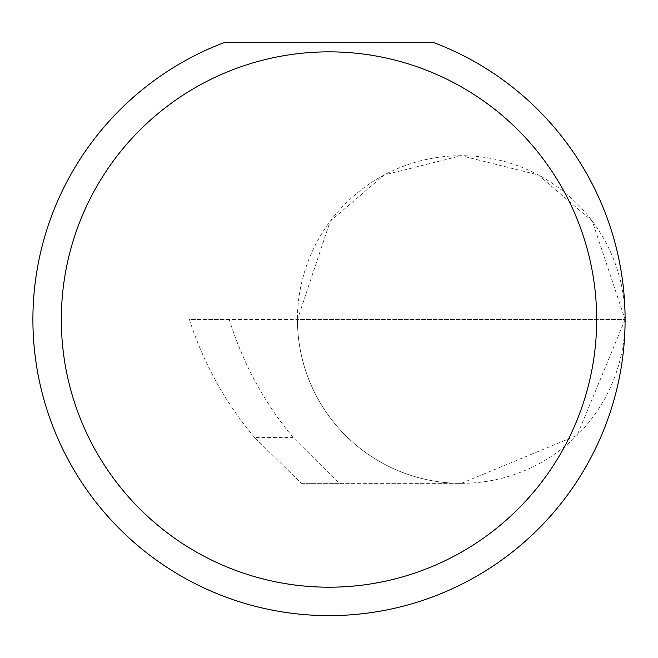 <?xml version="1.0" encoding="UTF-8"?>
<svg xmlns="http://www.w3.org/2000/svg" width="658" height="658" viewBox="0 0 658 658"><rect width="100%" height="100%" fill="white"/><g stroke="black" fill="none" stroke-linecap="round" stroke-linejoin="round"><path stroke-width="0.49" stroke-dasharray="3.29 2.47" d="M254.506 437.397C225.036 402.277 203.347 362.986 189.43 319.525L625.1 319.525L297.449 319.525L330.209 221.228L384.182 174.97L461.274 155.699L538.367 174.97L592.332 221.228L625.1 319.525A163.826 163.826 0 0 0 461.274 155.699A163.826 163.826 0 0 0 297.449 319.525A163.826 163.826 0 0 0 461.274 483.35L339.224 483.35L293.016 437.397C263.981 402.277 242.728 362.986 229.264 319.525L297.449 319.525A163.826 163.826 0 0 0 461.274 483.35A163.826 163.826 0 0 0 625.1 319.525A296.1 296.1 0 0 1 329 615.625A296.1 296.1 0 0 1 224.773 42.375L433.227 42.375A296.1 296.1 0 0 1 625.1 319.525L577.115 435.366L461.274 483.35L301.306 483.35L254.506 437.397L293.016 437.397M339.224 483.35L301.306 483.35M229.264 319.525L189.43 319.525"/><path stroke-width="0.99" d="M596.674 319.525A267.674 267.674 0 0 0 329 51.85A267.674 267.674 0 0 0 61.326 319.525A267.674 267.674 0 0 0 329 587.199A267.674 267.674 0 0 0 596.674 319.525M433.227 42.375A296.1 296.1 0 0 1 329 615.625A296.1 296.1 0 0 1 224.773 42.375L433.227 42.375"/></g></svg>
